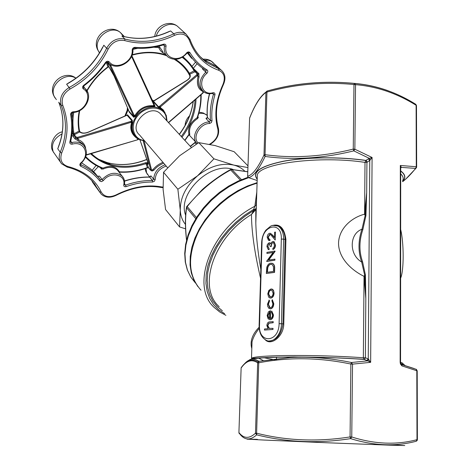 <?xml version="1.0" encoding="UTF-8"?>
<svg xmlns="http://www.w3.org/2000/svg" width="469" height="469" viewBox="0 0 469 469"><rect width="100%" height="100%" fill="white"/><g stroke="black" fill="none" stroke-linecap="round" stroke-linejoin="round"><path stroke-width="0.7" d="M127.251 109.594L127.31 108.433L127.691 108.867M124.883 116.036L127.855 108.603M152.161 99.879L153.885 100.905M167.521 167.615L139.422 134.826C127.826 125.211 149.23 103.086 160.128 113.475L161.647 115.128M186.545 206.976L186.621 207.755C185.202 216.895 185.202 227.617 186.603 239.935M230.672 169.514L230.678 169.913C213.594 179.258 199.108 191.481 187.213 206.577L196.441 217.575M247.767 171.812L231.926 169.543L241.482 179.627M257.164 180.53L248.324 177.552M257.417 439.347L247.034 439.142L262.939 440.004L326.746 442.759L390.091 445.175L404.765 445.55L392.512 444.835M257.205 179.281C251.572 172.117 260.295 166.102 283.364 161.225C305.999 157.009 339.925 156.617 365.867 160.41L369.273 158.334L353.796 150.866C323.159 158.411 293.594 160.269 265.108 156.453C258.894 169.42 253.377 176.496 248.558 177.675L247.638 176.203C252.474 175.043 257.932 167.972 264 154.993L265.911 92.428C260.207 96.514 254.773 105.103 249.602 118.2L247.632 176.326M249.578 360.567C244.718 356.663 312.717 355.613 364.114 359.383L364.606 359.283L365.374 357.806L365.814 298.571L364.636 275.057L361.675 262.019C358.017 251.607 358.117 240.685 361.968 229.253C349.194 233.691 348.895 254.802 361.675 262.019L362.566 261.755L365.433 275.022L365.814 298.571L364.044 276.341C351.856 270.42 338.565 258.425 338.536 243.147C338.97 227.887 352.418 217.235 364.571 214.21L366.676 192.73L365.926 215.64L362.854 229.564C359.061 240.796 358.967 251.531 362.566 261.755M270.244 234.348L268.233 237.185L269.405 239.501M269.739 239.507L269.71 240.556L268.508 240.363L267.189 237.232C267.359 235.069 268.174 233.755 269.634 233.281L270.748 233.456L274.459 237.66L274.611 232.208L275.426 232.055L275.209 240.028L270.49 234.453L269.669 234.318L267.992 237.138L268.901 239.348L269.98 239.553L269.951 240.603L269.13 240.562M270.39 233.31L272.647 235.162L274.465 237.42M275.426 232.055L275.209 240.028M267.963 246.418L269.112 248.658L269.083 249.707L268.162 249.438L266.92 246.524L267.389 244.402L269.065 242.76L269.88 242.878L270.654 243.839L271.369 242.45L272.806 241.5L273.878 241.682L275.514 245.164C275.367 247.386 274.541 248.828 273.046 249.496L272.835 248.394L273.96 247.286L274.453 245.246L273.491 242.649L272.847 242.543L271.838 243.739L271.299 246.489L270.244 246.583L269.458 243.874L269.03 243.81L267.729 246.372L269.112 248.658M269.657 242.784L270.742 243.587M273.503 241.529L274.119 241.728L275.514 245.164M266.914 253.424L266.949 252.375L274.904 251.056L268.415 260.078L274.922 259.14L274.893 260.201L266.925 261.438L266.691 261.174L273.169 252.398L266.914 253.424L273.099 252.492M274.904 251.056L275.139 251.343L268.719 260.031M271.844 263.215L272.782 263.514C274.213 264.446 274.84 266.175 274.658 268.702L274.558 272.395L266.328 273.486L266.791 267.312C267.588 264.821 268.884 263.449 270.683 263.191L272.542 263.472C273.972 264.405 274.594 266.134 274.418 268.661L274.318 272.354L266.328 273.486M268.954 300.072L269.306 300.928L268.186 304.234L269.54 307.605L270.379 307.758C271.868 307.336 272.682 305.993 272.829 303.736L271.879 300.647L272.307 299.697L273.556 303.672C273.368 306.579 272.319 308.303 270.414 308.837L268.79 308.285L267.658 306.216L267.465 304.234L269.2 300.107L269.546 300.969L268.426 304.27L270.126 307.764M272.307 299.697L273.802 303.707C273.609 306.615 272.565 308.332 270.654 308.866L270.027 308.837M271.721 311.017L273.245 314.951C273.005 317.73 271.95 319.313 270.074 319.688L268.139 318.85L267.142 315.502L268.397 311.844L270.466 310.683L270.244 318.592C271.58 318.299 272.337 317.155 272.512 315.156L271.358 312.02L271.721 311.017L273.491 314.986C273.251 317.765 272.196 319.342 270.32 319.723L269.704 319.694M270.466 310.683L270.49 318.545M272.958 321.611L272.929 322.701L268.796 323.182L267.57 325.568L268.819 328.364L273.017 328.359L272.987 329.455L264.469 330.07L264.498 328.986L267.975 328.71L266.855 325.439C267.189 322.989 268.215 321.798 269.933 321.875L273.204 321.64L273.169 322.736L269.042 323.211L267.817 325.597L269.441 328.523M271.639 288.998L272.612 289.361L273.544 290.44L274.089 293.172C273.855 295.962 272.8 297.598 270.93 298.073L270.238 298.044M400.655 229.452C403.985 243.03 403.997 270.742 400.62 278.176M256.555 199.712L256.056 205.205M255.945 207.972L255.81 223.326C256.215 236.833 257.886 252.187 260.823 269.382M271.041 225.952C279.348 222.974 284.302 227.477 285.914 239.46L283.78 323.915C283.692 336.719 270.748 346.186 265.196 339.708M259.222 328.406C255.681 332.697 253.283 337.152 252.029 341.778L251.806 348.889M258.296 357.994L263.297 360.579M276.44 360.128L263.426 357.648M251.812 348.608C249.766 341.491 252.205 334.368 259.134 327.227M260.553 278.217C254.585 252.768 251.56 231.516 251.472 214.456L253.629 210.651L254.368 211.255L251.472 214.456C213.319 237.59 197.273 287.626 219.187 306.679M402.66 181.679C406.869 178.39 411.184 173.97 415.61 168.412L401.4 167.369L400.702 167.925M401.224 364.372L414.25 368.581M243.909 364.477C248.599 358.826 253.6 357.771 258.9 361.312L290.293 357.513C310.314 356.504 330.709 358.169 351.469 362.514L367.731 360.825L364.208 359.412C339.855 357.771 315.49 356.973 291.12 357.015C263.191 357.272 249.285 358.474 249.408 360.626M364.601 359.289L365.339 357.7L368.259 358.967L370.651 362.332L352.536 364.132L351.75 436.985C374.702 444.225 396.452 445.122 416.994 439.67L417.381 439.688L417.158 440.467L416.284 441.229C395.742 446.711 373.857 445.843 350.63 438.626C318.152 443.68 286.835 442.419 256.672 434.833C250.329 440.549 244.742 440.309 239.905 434.112L238.932 432.582C243.786 438.738 249.309 438.931 255.499 433.163L257.651 362.842C251.865 358.902 246.354 360.626 241.125 368.001L238.914 432.582L241.125 368.036M350.871 364.05C319.248 357.437 288.541 357.02 258.741 362.801L256.607 433.204C286.565 440.766 317.718 442.003 350.062 436.92L350.871 364.05L351.469 362.514L352.536 364.132L350.871 364.05M416.284 441.229L416.994 439.67L416.812 370.745L401.898 365.884L400.438 364.02L400.151 362.256L400.555 362.355L401.4 364.448M402.918 364.22C403.586 363.633 402.795 363 400.555 362.326L400.702 167.855L400.315 165.469L416.279 166.753L416.12 105.279C397.009 93.337 376.818 86.46 355.549 84.655L354.851 149.218L372.087 157.49L369.748 160.486L368.358 158.833M416.648 166.958L416.478 105.642L415.839 104.353C396.604 92.305 376.249 85.346 354.775 83.47L355.549 84.655L353.978 84.514L354.458 83.429C324.484 80.557 295.329 83.113 266.984 91.086L265.911 92.428L266.949 92.065L265.049 154.7C293.453 158.54 322.86 156.669 353.257 149.089L353.978 84.514C324.167 81.629 295.159 84.15 266.949 92.065L267.09 91.039C295.335 83.077 324.484 80.539 354.535 83.412C365.99 84.367 377.182 86.806 388.121 90.734M222.359 310.765L217.135 306.474L212.908 301.186L209.79 295.001L207.861 288.025L207.187 280.386L207.802 272.243L209.713 263.76L212.908 255.118L217.317 246.518L222.863 238.146L229.423 230.197L236.851 222.857L244.982 216.291L255.259 209.397L253.67 209.362L254.849 206.26L256.801 192.026M257.082 183.209C233.451 189.933 209.719 209.655 198.252 232.149C187.131 256.461 188.057 275.819 201.031 290.217M272.946 225.378L278.017 226.076C281.734 228.421 283.604 232.776 283.628 239.137L285.105 239.424C284.923 233.017 282.696 228.596 278.416 226.158L273.943 225.255M268.766 340.998C276.44 340.594 281.166 334.889 282.948 323.88L285.105 239.424L285.914 239.46M272.77 328.329L272.987 329.455M272.741 329.426L264.469 330.07M269.523 318.539L269.71 311.838L267.863 315.379L268.35 317.601L269.523 318.539M269.71 312.002L268.11 315.408L268.596 317.63L269.523 318.474M268.637 297.07L267.77 293.852L268.825 290.422L270.941 288.968L272.143 289.185L273.439 290.686L273.849 293.137C273.609 295.927 272.553 297.563 270.683 298.038L269.482 297.821L268.637 297.07M268.485 293.776L269.804 296.795L270.719 296.959C272.137 296.596 272.94 295.353 273.122 293.225L271.827 290.211L270.912 290.041C269.499 290.417 268.69 291.659 268.485 293.776L270.414 296.965M270.912 290.041L271.158 290.082C269.739 290.452 268.93 291.695 268.725 293.811M271.475 290.071L271.158 290.082M273.521 271.404L273.45 266.668L272.061 264.457L270.648 264.252C269.147 264.493 268.104 265.683 267.523 267.817L267.172 272.307L273.521 271.404M271.592 264.276L270.889 264.293C269.388 264.534 268.344 265.724 267.764 267.858L267.418 272.272M274.682 259.099L274.893 260.201M274.652 260.16L266.685 261.397M269.03 243.81L267.729 246.372M272.847 242.543L271.463 244.009L271.299 246.489M271.059 246.448L270.244 246.583M275.274 245.123C275.127 247.339 274.301 248.781 272.806 249.449M268.872 248.611L268.843 249.666M256.672 434.833L255.499 433.163L256.607 433.204L256.672 434.833M350.63 438.626L350.062 436.92L351.75 436.985L350.63 438.626M249.83 117.52L249.614 118.059C254.784 104.927 260.236 96.268 265.976 92.071L267.019 91.05M248.353 177.575L247.62 176.227L249.602 118.352M364.231 359.389L363.346 357.771L364.044 276.341L364.636 275.057L365.433 275.022M400.151 362.256L400.315 165.469L401.4 167.369L400.714 167.691M370.205 160.07L369.273 158.334L372.087 157.49L370.651 362.332L367.731 360.825L368.728 359.33M365.89 160.521L366.629 160.943L367.145 162.292L365.773 160.492C340.025 156.728 306.368 157.092 283.792 161.248C260.758 166.049 251.9 172.012 257.211 179.129M362.854 229.564L361.968 229.253L365.134 215.611L364.571 214.21L365.011 162.397L365.867 160.41M256.561 199.554L256.015 205.463L254.849 206.26C210.921 228.649 189.711 286.307 214.433 307.641L219.738 311.996L225.894 315.326M255.922 208.429L255.476 209.872L255.259 209.397L255.881 208.582M365.926 215.64L365.134 215.611L366.676 192.73L366.922 162.344L369.748 160.486L368.259 358.967L366.787 360.473M197.924 286.647L193.99 280.333L191.346 273.093L190.074 265.067L190.238 256.437L191.85 247.386L194.911 238.129L199.348 228.89L205.082 219.897L211.97 211.378L219.855 203.546L228.532 196.605L237.789 190.713L247.392 186.029L257.1 182.646M185.66 215.23C176.778 193.656 210.769 160.867 233.187 169.514M195.755 218.683L186.621 207.755L187.213 206.577L186.838 206.46L186.486 207.31C185.05 216.631 185.067 227.594 186.539 240.192M186.779 206.53L201.353 190.596C204.308 187.36 218.437 175.992 230.601 169.555L231.926 169.543L230.678 169.913L240.321 180.114M231.094 169.373L247.773 171.724M244.742 171.109C241.811 168.201 238.152 166.19 233.773 165.088C221.749 162.614 209.666 166.202 197.519 175.84C185.947 186.187 180.196 197.648 180.272 210.206C180.559 215.775 182.277 220.5 185.419 224.37M185.56 228.831L179.568 226.926L180.272 210.206L177.868 189.242L197.519 175.84L213.94 158.839L233.773 165.088L247.913 167.55M247.972 165.879L234.154 151.722L215.107 145.572L198.768 142.629L179.633 155.737L163.54 172.293L163.101 189.382L165.569 209.543L179.568 226.926M198.768 142.629L213.94 158.839M163.54 172.293L177.868 189.242M125.246 115.872L128.049 109.06M152.261 100.096L153.797 100.958M255.476 209.872L254.368 211.255M255.804 209.115L255.81 223.215M417.381 439.688L417.199 370.838L416.812 370.745L416.109 369.244L416.525 369.484M402.138 365.972L401.534 364.519L416.325 369.367L417.199 370.809M241.969 366.699L241.148 367.749C246.325 360.38 251.953 358.416 258.032 361.869L258.9 361.312L258.741 362.801L257.651 362.842L258.032 361.869L258.865 361.347L290.2 357.519M415.61 168.412L416.519 167.597L416.279 166.753L415.61 168.412M265.108 156.453L264 154.993L265.049 154.7L265.108 156.453M353.257 149.089L353.796 150.866L354.851 149.218L353.257 149.089M365.398 357.788L363.346 357.771C316.909 354.335 253.887 354.927 251.501 358.369L271.229 357.284L293.729 356.927L339.456 357.958L364.606 359.289M366.629 160.943L366.922 162.344L365.011 162.397C320.544 155.479 259.955 163.259 257.346 174.82L257.235 178.454M224.639 313.708L218.583 309.728L213.565 304.61L209.719 298.448L207.151 291.349L205.95 283.458L206.167 274.951L207.826 266.005L210.909 256.836L215.365 247.661L221.092 238.703L227.969 230.191L235.819 222.335L244.46 215.335L253.67 209.362L253.694 210.563L254.444 211.167M107.829 162.919L105.173 162.614M164.707 53.7C161.957 52.557 160.005 50.57 158.85 47.75L157.643 46.437M182.898 56.896C187.594 60.601 191.422 65.009 194.389 70.121L194.137 70.819C191.082 65.566 187.108 61.064 182.207 57.318M160.509 107.202L160.515 108.403L160.404 106.903L159.718 106.152L196.716 74.806L196.992 73.645L194.137 70.819L189.417 73.293L188.503 73.334M203.423 91.631L202.725 91.373C198.065 89.169 196.482 84.268 197.965 76.664L197.906 74.02L197.385 75.544L196.716 74.806M197.121 63.708L193.304 68.327L198.827 73.615L197.906 74.02L196.992 73.645M168.418 122.509L202.954 92.751L203.587 91.789M188.608 135.095L188.925 134.415C187.664 127.826 190.396 122.262 197.115 117.731L197.713 116.869C200.187 109.429 201.33 102.008 201.142 94.615M101.597 168.107C95.442 165.545 90.077 161.928 85.499 157.244C90.054 161.899 95.4 165.504 101.527 168.049L102.893 168.125C110.485 165.024 115.99 166.243 119.396 171.789C128.735 172.381 138.121 170.968 147.559 167.544L148.485 167.726L150.42 170.059L151.634 170.165L151.493 170.599L150.514 170.206L151.1 170.282M151.622 170.546L153 169.573L153.85 170.229L151.933 171.068L151.516 170.605M119.038 172.164L119.396 171.789L119.847 172.176C129.034 172.639 138.249 171.197 147.495 167.849L146.023 163.646L146.856 163.587L148.65 167.925M73.756 112.378C72.543 119.83 72.642 126.952 74.055 133.741L73.135 133.636L73.909 135.512L74.331 134.732L76.125 137.095L77.707 137.306L77.983 138.279L75.831 138.021L78.276 139.586L77.971 140.618L74.976 138.935L71.886 134.873M131.121 122.726L130.728 121.453L131.906 120.832L131.455 122.216L132.381 122.585L132.176 123.376L131.121 122.726L132.176 123.376C130.669 127.931 131.543 132.117 134.814 135.94M137.575 139.176L137.599 138.765L138.132 139.258L137.575 139.176L137.839 139.715L86.232 154.799M154.377 104.716L154.77 105.771L154.014 105.32L153.68 105.496L154.09 105.519L154.195 106.486L153.416 106.451L153.592 105.296L153.416 106.451C145.882 105.988 139.991 109.095 135.734 115.773L134.585 115.31L135.734 115.773L135.23 116.488L134.41 115.89L133.823 116.734L133.419 115.696L134.585 115.31M109.869 64.054L110.76 65.519L109.922 65.76L106.991 61.99L108.896 66.874L107.946 66.821L108.105 67.108C99.328 73.721 92.311 81.67 87.041 90.968M163.282 110.666L158 106.821L152.947 101.357L186.691 80.48M153.416 101.175L152.947 101.357M81.172 132.487L81.02 132.393C82.878 133.401 85.411 133.26 88.623 131.982L126.454 115.321M132.381 122.585L132.311 120.375L127.457 114.764M128.735 110.684L114.067 75.89M154.195 106.486L155.11 106.023L154.7 105.578M128.881 111.686L133.759 117.279L135.23 116.488M109.031 67.061L114.078 75.955C113.275 73.821 111.81 71.159 109.687 67.982L109.752 68.04M146.861 159.507C133.272 164.959 120.111 166.014 107.378 162.667L110.573 164.472C103.133 162.391 96.743 158.751 91.402 153.551C96.743 158.745 103.139 162.385 110.573 164.472C121.788 167.451 133.466 166.858 145.607 162.702L147.289 162.661L148.104 163.353M190.144 74.999C190.69 76.869 189.611 78.704 186.902 80.498L186.75 80.445C189.37 78.628 190.344 77.08 189.675 75.802L190.144 74.999L189.417 73.293C185.935 67.618 181.298 62.969 175.512 59.358M147.676 161.77L147.747 161.969C148.48 164.162 148.345 164.848 147.342 164.021L146.856 163.587L147.289 162.661M88.623 131.982L88.682 132.094C85.364 133.448 82.638 133.583 80.498 132.504L79.601 131.971L74.331 134.732L74.055 133.741L79.021 131.138L79.601 131.971L81.02 132.393L80.498 132.504M76.125 137.095L74.976 138.935M109.066 63.432L108.931 64.13M79.349 130.517L79.021 131.138C77.819 124.654 77.889 117.889 79.243 110.831M154.764 105.795L154.412 104.851M153.592 105.296L154.371 104.698L131.853 55.7L154.395 104.745L154.014 105.32L131.543 56.409M145.607 162.702L146.023 163.646C123.933 170.745 105.455 167.462 90.581 153.791M197.865 73.95L195.45 71.575L189.822 74.19L189.353 74.993L188.515 73.363C184.979 67.606 180.248 62.934 174.316 59.352M144.452 140.911L143.139 140.747M198.827 73.615L199.038 76.951L197.965 76.664L197.385 75.544L160.216 107.026L160.322 107.325L158.551 106.768L159.718 106.152L160.216 107.026L159.888 108.052M202.848 91.133L202.878 93.126L168.582 122.679M101.662 49.116L102.652 47.217C94.838 62.301 83.5 74.196 68.644 82.902L69.922 82.151M124.437 36.693L123.781 36.488M59.094 103.116L59.264 103.508M59.381 144.083L57.751 148.784C64.3 132.809 64.634 117.291 58.754 102.23L61.304 105.531C59.182 98.285 61.826 92.264 69.236 87.463C85.95 78.235 98.414 65.162 106.633 48.243L103.819 45.212C95.658 62.06 83.259 75.069 66.627 84.232L70.907 81.553M83.763 145.408L82.444 143.684L77.971 140.618M85.751 156.564C90.558 161.641 96.268 165.493 102.893 168.125L103.344 168.981C109.072 166.448 113.791 166.853 117.496 170.194L122.087 176.063C115.755 171.443 109.084 172.604 102.072 179.539L99.487 176.092L97.757 176.262M103.344 168.981L101.433 169.086L100.249 167.521M94.333 183.449L96.72 187.553M166.202 166.073C159.325 168.559 155.655 173.038 155.192 179.521L153.697 179.24L150.942 175.893L150.221 176.309M163.716 163.171C159.636 164.836 156.347 167.187 153.85 170.229M207.157 117.924L206.178 118.047L206.067 118.628L209.28 121.946C198.668 121.858 189.916 137.599 197.127 143.573M197.789 116.64L198.369 117.238L197.607 118.546C191.211 122.86 188.608 128.154 189.798 134.433L189.535 134.849M202.403 68.099L202.643 69.154L205.768 72.103C198.985 79.443 198.24 85.979 203.528 91.719C206.096 93.618 209.139 94.175 212.656 93.384L212.973 92.756C202.098 96.004 197.197 81.16 206.852 73.346C208.048 72.015 208.125 70.878 207.069 69.922L205.897 70.414L201.998 67.806C196.64 63.854 192.149 58.895 188.532 52.933L188.245 52.663M213.413 65.021L215.582 65.859L218.753 68.779L221.057 69.969L211.214 61.193L208.025 60.138L204.443 60.184M199.038 76.951C197.736 82.831 198.674 87.205 201.846 90.071L202.08 90.3M165.645 32.982L170.657 30.931L173.747 33.809C178.384 31.71 182.511 31.839 186.134 34.19L189.933 39.296L189.329 40.193C186.515 34.219 181.603 32.59 174.574 35.304C157.918 43.277 141.333 45.047 124.818 40.61C117.725 39.326 112.167 42.151 108.151 49.098C99.791 66.299 87.111 79.589 70.121 88.969C63.333 93.372 60.906 98.895 62.84 105.537C68.802 120.896 68.421 136.725 61.703 153.023C59.54 159.835 61.627 164.343 67.958 166.536C83.822 170.728 94.896 179.217 101.175 191.991C104.288 196.886 109.183 197.889 115.866 195.004C131.795 187.014 147.032 184.323 161.571 186.92L162.995 187.09M159.014 46.109L163.03 52.059M105.408 162.714L107.852 162.936M185.894 123.904L188.151 119.249M168.512 31.751L170.657 30.931C154.342 38.716 138.091 40.41 121.911 36.019L124.807 38.986C141.046 43.371 157.361 41.641 173.747 33.809L174.574 35.304M70.121 88.969L66.627 84.232L68.644 82.902M213.501 65.08L215.582 65.859L203.786 59.721L201.125 57.634M67.958 166.536L67.184 167.081L61.627 163.792C58.971 160.568 58.502 156.71 60.225 152.232L57.751 148.784L59.598 143.877M209.649 93.741C207.491 102.002 206.765 109.922 207.462 117.508L206.753 118.106L207.304 118.024M115.866 195.004L115.931 195.432C109.975 198.182 105.033 197.701 101.099 193.99L97.189 188.485L94.591 183.848M196.183 144.13L194.846 142.57L190.25 146.281M124.49 180.964C133.038 178.202 141.374 176.883 149.505 177.012L149.646 177.147C141.486 177.03 133.114 178.372 124.525 181.175M151.809 170.487L151.933 171.068M184.745 140.284L188.925 134.415L189.798 134.433M200.767 94.943C200.955 102.518 199.735 110.109 197.115 117.731L197.607 118.546M197.889 73.991L198.985 73.803M196.593 71.476L195.743 71.863M153.732 47.222L159.771 47.697M84.098 85.692L83.459 86.572M72.103 133.12L73.856 135.435L72.965 136.303M135.019 115.345L135.084 115.239C139.492 108.45 145.542 105.261 153.24 105.672L153.357 105.677M160.445 107.63L163.247 109.898L165.27 113.24M137.599 138.765C131.701 134.75 129.643 129.508 131.431 123.048L131.467 122.942M279.102 323.622L281.324 239.09C282.15 220.565 262.001 224.645 262.024 242.514L259.509 325.263C258.337 344.023 278.961 342.833 279.102 323.622L283.78 323.915M402.66 180.659C403.774 178.419 403.123 176.156 400.696 173.876M402.9 364.237L402.097 364.671M400.702 170.904C405.451 174.456 406.101 177.933 402.66 181.339M404.858 365.421C404.753 364.853 403.393 364.255 400.784 363.627C403.311 364.249 404.606 364.841 404.677 365.404M281.324 239.09L283.628 239.137L281.447 323.686C281.406 334.86 272.712 344.07 266.122 340.201C261.385 337.51 259.052 332.556 259.117 325.345L259.509 325.263M416.484 105.531L415.675 104.253M402.66 181.192C405.861 177.886 405.204 174.515 400.702 171.085M259.117 325.38L261.638 242.661L262.024 242.514M261.638 242.725L261.638 242.661C261.878 237.889 263.279 233.738 265.841 230.197L270.777 226.064C272.407 225.548 272.231 224.833 278.017 226.076L273.685 225.278M248.558 177.687L238.78 181.491L229.189 186.603L220.037 192.9L211.56 200.228L203.98 208.394L197.49 217.188L192.237 226.386L188.362 235.749L185.923 245.035L184.979 254.022L185.513 262.493L187.494 270.261L190.842 277.156L195.45 283.036L190.742 277.003L187.319 269.968L185.278 262.077L184.704 253.512L185.618 244.46L188.016 235.139L191.862 225.771L197.074 216.584L203.523 207.814L211.062 199.683L219.498 192.39L228.62 186.129L238.193 181.052L247.978 177.282M157.051 46.572L157.889 46.677L158.68 46.191M184.938 58.596L183.08 56.772M193.257 101.415C191.704 113.176 187.072 124.179 179.363 134.427M146.809 159.366C133.19 164.865 120.046 165.967 107.378 162.667L98.842 159.384M137.745 48.301L132.932 49.38M132.199 54.732C144.27 51.449 155.515 51.502 165.926 54.896M196.036 99.018C195.561 112.554 190.865 125.293 181.96 137.253M144.089 140.876L151.634 170.165L153 169.573C155.491 166.477 158.809 164.044 162.954 162.286M73.135 133.636L72.414 129.338M72.091 118.411L72.759 112.443M77.707 137.306L130.728 121.453L131.343 122.632L131.455 122.216L77.983 138.279L78.276 139.586C82.444 141.415 84.907 144.329 85.657 148.333M83.611 86.484L83.775 86.947M86.835 90.628C92.141 81.36 99.176 73.422 107.946 66.821L106.228 62.447M111.464 64.998L110.76 65.519L134.41 115.89L134.673 115.509L133.419 115.696L109.922 65.76M144.645 140.923L139.967 139.832L136.104 137.347C130.323 130.417 131.015 122.556 138.179 113.768C146.797 106.252 154.94 105.003 162.596 110.033L166.202 115.268M153.697 101.028L152.366 100.325M128.242 109.517L125.633 115.708M166.677 120.603L165.885 115.919C162.532 105.824 146.668 105.314 138.132 115.327C129.338 125.129 133.049 139.416 144.27 140.489M114.119 76.001L128.946 111.147L133.823 116.734L133.759 117.279M181.251 136.479C189.74 125.041 194.336 112.847 195.034 99.885M186.902 80.498L153.492 101.304L158.551 106.768L158 106.821M150.719 170.007L143.203 140.911L144.159 140.882M139.926 139.815L147.747 161.969M132.311 120.375L131.906 120.832L127.052 115.216L88.682 132.094M73.017 136.373L73.909 135.512L75.702 137.874L74.806 138.742M154.805 105.847L155.11 106.023M195.573 71.716L194.436 70.18C191.458 65.044 187.612 60.618 182.892 56.896M147.776 163.095L147.342 164.021M132.926 49.614C134.005 61.468 117.367 71.247 109.048 63.415L107.823 62.184L109.23 61.885C107.987 60.864 106.739 61.064 105.484 62.477C99.516 71.27 92.246 78.886 83.675 85.323C82.321 86.642 82.222 87.85 83.382 88.952C93.091 94.668 85.299 111.944 73.24 111.769C71.47 112.085 70.596 113.064 70.626 114.712C72.285 123.681 72.027 132.78 69.846 142.007C69.723 143.625 70.532 144.335 72.267 144.141C84.297 140.641 90.57 155.157 80.744 162.983C79.554 164.314 79.566 165.405 80.785 166.255C88.606 169.884 94.955 174.814 99.833 181.046L101.497 181.638L103.321 180.594C110.537 170.939 126.22 174.474 123.752 184.95C123.734 186.416 124.525 186.979 126.126 186.633C135.166 183.479 143.983 181.943 152.577 182.036L154.407 181.257L155.192 179.521M108.151 49.098L106.633 48.243C111.012 40.662 117.074 37.579 124.807 38.986L124.818 40.61M124.344 38.81L124.244 38.411M123.482 36.365L120.439 32.584C110.883 24.083 92.663 38.693 98.138 50.482L99.475 52.921M209.491 144.264L210.481 143.696C216.42 139.756 218.871 134.861 217.827 129.016C214.011 115.28 215.746 100.372 223.027 84.285C225.601 77.567 224.182 72.906 218.759 70.291C204.771 65.297 194.957 55.266 189.329 40.193M109.23 61.885C115.96 70.749 133.319 61.785 132.176 50.13C132.358 48.389 133.313 47.463 135.043 47.346C144.552 48.172 154.072 47.123 163.605 44.197L163.405 44.889C153.779 47.844 144.153 48.905 134.533 48.084M207.069 69.922C200.122 65.724 194.43 59.985 190.004 52.704C189.013 51.596 187.864 51.678 186.551 52.95C179.035 63.163 163.306 58.338 166.038 46.361C166.108 44.661 165.293 43.939 163.605 44.197M198.111 143.004C192.014 137.282 200.081 123.411 209.567 123.476L211.337 122.585L212.023 120.768C211.29 112.519 212.258 103.901 214.925 94.914C215.171 93.331 214.521 92.616 212.973 92.756M75.878 78.247C65.666 71.136 48.559 85.593 54.263 96.532L56.374 99.639M83.406 87.099L85.141 88.588L87.838 92.657M70.731 141.181L71.751 142.547C76.682 141.456 80.668 142.394 83.711 145.349L84.772 146.674M61.99 133.905C53.847 138.443 50.928 144.393 53.22 151.757L60.431 162.104M123.752 184.95L124.443 184.534C124.983 181.186 124.197 178.361 122.087 176.063L123.664 178.337M98.308 166.601L93.583 171.631M92.059 180.876L93.923 184.2L100.061 192.577M146 168.377L146.58 172.815L149.57 177.012M124.543 183.86L125.54 185.144C134.714 181.943 143.666 180.395 152.39 180.501L153.697 179.24C154.119 172.463 157.912 167.632 165.07 164.76M189.042 134.867L196.224 142.558M207.198 115.362L206.999 115.198C204.771 113.463 202.016 112.9 198.745 113.504M213.647 63.163L212.135 61.773C209.784 59.844 206.747 58.965 203.013 59.147M186.949 53.226C180.917 59.633 174.685 60.952 168.254 57.177C164.959 54.486 163.687 50.716 164.443 45.868L163.435 44.895M179.17 27.835L177.346 26.164C170.827 21.111 158.692 26.792 156.294 36.095M61.703 153.023L60.225 152.232C66.827 136.198 67.184 120.627 61.304 105.531L62.84 105.537M80.621 164.197L81.008 164.725C87.551 167.761 93.097 171.724 97.646 176.614L95.072 173.161L90.757 169.045L81.606 162.843M101.175 191.991L99.745 191.973L92.733 181.597C86.302 174.603 77.836 169.778 67.343 167.122M152.577 182.036L152.39 180.501L149.646 177.147L150.942 175.893M195.479 141.761L194.952 142.805L190.42 146.463M206.243 118.856L207.462 117.508L210.505 120.592C209.754 112.22 210.728 103.473 213.43 94.345L212.48 93.425M187.295 52.897L195.825 62.418M200.292 56.761L206.935 62.641L218.753 68.779L218.759 70.291M135.043 47.346L132.176 50.13M163.511 44.86L164.109 44.907L164.443 45.868L166.038 46.361M105.484 62.477L107.823 62.184M186.551 52.95L190.004 52.704M83.382 88.952L83.974 85.786L83.675 85.323M203.048 68.562L202.643 69.154M205.967 70.461L205.768 72.103L206.852 73.346M71.341 113.791L73.24 111.769M71.411 113.932L70.626 114.712M212.791 93.349L213.184 93.39L213.43 94.345L214.925 94.914M71.417 113.961C73.094 123.083 72.83 132.322 70.614 141.685L69.846 142.007M72.267 144.141L71.751 142.547L70.655 142.201M212.023 120.768L210.505 120.592L209.28 121.946L209.567 123.476M83.758 145.402L83.711 145.349C88.014 151.188 87.146 157.162 81.114 163.288L80.744 162.983M80.785 166.255L81.008 164.725L80.68 164.449M99.487 176.092L97.751 176.315M103.321 180.594L102.072 179.539L100.331 179.768L99.833 181.046M126.126 186.633L125.54 185.144L124.426 184.622M161.571 186.92L160.814 187.43C146.586 184.903 131.637 187.565 115.972 195.409M210.481 143.696L210.077 144.388M217.827 129.016L218.39 128.166C214.667 114.735 216.373 100.12 223.52 84.314M223.027 84.285L223.543 84.256C226.023 78.282 225.19 73.516 221.057 69.969M151.774 170.499L151.768 170.904M188.808 135.049L189.652 134.972M197.666 117.016L198.369 117.238M196.658 71.534L195.808 71.921M101.685 168.154L101.433 169.086M257.241 178.15L255.81 223.197M251.824 348.215L251.501 358.369M402.601 364.137L403.293 364.384M364.196 359.406C339.849 357.759 315.49 356.962 291.12 357.015L290.293 357.513M403.27 364.343L400.743 363.51M276.517 357.126L276.434 360.174M191.141 147.248L160.128 113.475M405.667 179.17L415.962 168.277M238.914 432.582L239.149 433.485M193.175 101.486C191.575 113.152 186.932 124.086 179.24 134.292M188.755 135.131L184.909 140.466M163.288 110.672L162.022 109.412L166.255 115.351L167.07 121.031M79.712 110.596C78.364 117.578 78.288 124.267 79.472 130.675L80.129 131.859M108.116 67.102L108.925 66.938M108.966 67.003L109.658 67.941M138.742 139.246L137.974 139.656M137.816 139.721L86.167 155.11M148.532 167.82L147.542 167.832M148.579 167.873L150.455 170.136M132.059 55.154C144.575 51.748 156.142 51.948 166.747 55.752M139.903 139.809L148.169 163.447M153.474 101.216L153.117 101.146L153.521 101.134M203.593 91.772L202.954 93.055M125.54 115.749L128.184 109.383M152.355 100.307L153.703 101.023M99.469 52.927L97.47 49.421C91.514 36.271 109.629 22.811 120.439 32.584L124.42 36.646M83.423 86.531L85.141 88.588C93.736 95.993 85.077 112.501 72.93 112.431M199.102 112.167L203.329 113L207.204 115.397M154.752 36.476C155.503 25.965 169.092 19.522 177.346 26.164L186.134 34.19L189.933 39.296C193.492 49.21 199.155 56.989 206.935 62.641L203.786 59.721L214.972 65.613M55.072 98.021L53.783 95.711C47.486 83.054 64.769 69.336 75.972 78.182M53.695 152.636L52.815 151.03C48.964 145.449 54.017 133.29 62.307 131.836M93.032 183.027L91.748 180.553M110.092 163.335L106.422 162.391M96.098 165.422L92.2 170.311M147.489 174.503L145.894 171.666L145.126 168.67M189.564 115.802C186.779 118.563 185.296 121.741 185.126 125.323M195.55 62.178L191.985 66.387M81.629 162.819L90.757 169.039L95.072 173.161L100.343 179.791L97.792 176.362L98.232 176.397L97.927 176.479M122.579 36.172L123.605 36.441M122.632 36.183C137.786 40.094 153.058 38.622 168.453 31.775M102.166 48.16L102.676 47.17M69.928 82.151L68.603 82.925M214.005 65.255L215.025 65.637M187.289 52.903L191.628 58.332M106.035 62.688C99.997 71.581 92.645 79.279 83.986 85.78M59 102.869C64.317 116.974 64.142 131.555 58.473 146.598M58.83 145.642L58.449 146.656M201.998 67.806L205.897 70.414M209.461 93.741C207.351 101.931 206.647 109.799 207.357 117.344M70.596 141.761L70.637 142.171M80.668 164.426L81.096 163.3M195.303 141.574L194.846 142.57M149.505 177.012L150.338 176.285L150.361 176.754M160.984 187.465L163.019 187.641M210.552 144.118C216.918 139.903 219.539 134.597 218.402 128.201M107.899 162.966L105.466 162.737M119.841 172.176L119.273 172.463"/></g></svg>
